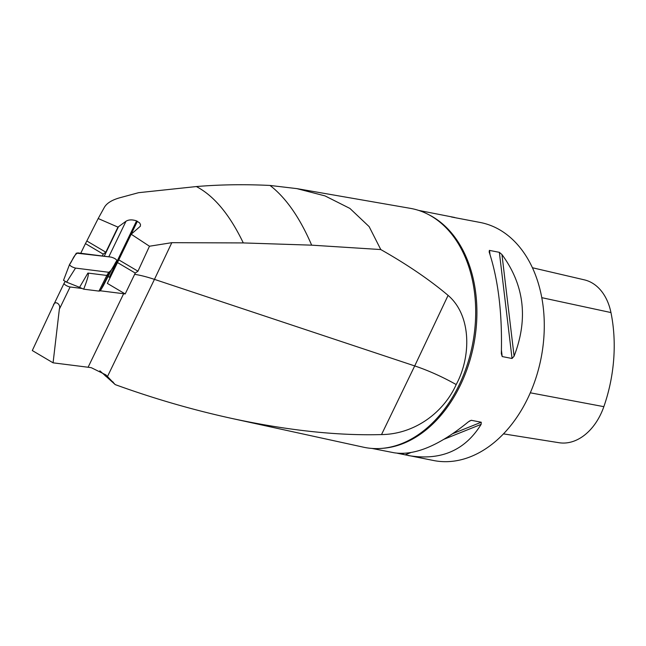 <?xml version="1.0" encoding="UTF-8"?>
<svg xmlns="http://www.w3.org/2000/svg" width="646" height="646" viewBox="0 0 646 646"><rect width="100%" height="100%" fill="white"/><g stroke="black" fill="none" stroke-linecap="round" stroke-linejoin="round"><path stroke-width="0.97" d="M82.276 288.512L70.099 286.977A3.884 0.961 -154.2 0 1 66.037 285.395A3.884 0.961 -154.2 0 1 64.027 283.416A3.884 0.961 -154.2 0 1 64.043 283.392L65.238 281.398M102.326 255.986L103.231 254.128L85.45 243.615L80.75 253.264M53.287 305.631L32.3 350.544L53.077 362.826L59.343 309.216C61.322 303.951 54.409 299.817 53.287 305.631L64.027 283.416L53.416 305.38M53.077 362.826L88.098 367.243L123.636 293.728L100.308 290.789M381.52 434.58L414.708 365.927A63.066 15.569 -154.2 0 1 456.189 384.564C443.552 412.802 414.344 434.217 381.52 434.58C337.22 435.808 287.147 430.397 231.3 418.325C192.242 409.758 153.554 398.517 115.238 384.62L105.912 374.906L91.393 367.744A63.066 15.569 25.8 0 0 88.098 367.243M231.3 418.325L363.504 447.202A121.714 85.918 -78.9 0 0 401.069 443.867A121.714 85.918 -78.9 0 0 459.056 385.145A121.714 85.918 -78.9 0 0 443.859 225.615A121.714 85.918 -78.9 0 0 410.331 208.343L296.845 188.616L270.028 185.45C244.616 184.207 220.06 184.578 196.368 186.557C214.044 195.827 229.685 214.617 243.292 242.928L311.663 245.165C299.841 217.654 285.96 197.749 270.028 185.45M243.292 242.928L171.812 242.678L149.468 246.231L131.178 234.223L140.352 226.245L140.505 224.558L139.649 222.943L136.581 220.892C132.22 219.454 128.683 219.575 125.986 221.255L117.96 227.117L98.184 218.526L104.41 207.261C106.913 203.014 112.299 199.775 120.56 197.563L138.559 192.694L196.368 186.557M456.189 384.564C471.023 357.286 471.919 315.773 448.09 295.384C429.614 279.791 407.182 264.513 380.785 249.558L369.141 226.625L349.914 208.432L325.003 195.891L296.845 188.616M115.238 384.62L99.864 370.82M448.09 295.384L414.708 365.927L154.451 279.371L107.583 376.319M123.636 293.728A63.066 15.569 -154.2 0 1 125.195 293.946L107.349 283.392L118.783 259.87L137.953 271.199L149.468 246.231M137.953 271.199L135.264 273.064L125.195 293.946M134.667 274.348A63.066 15.569 -154.2 0 1 154.451 279.371L171.812 242.678M380.785 249.558L311.663 245.165M451.409 216.983L480.43 222.515A121.286 85.611 101.1 0 1 542.761 348.016A121.286 85.611 101.1 0 1 538.869 367.873A121.286 85.611 101.1 0 1 433.765 460.55L397.363 453.258M502.192 356.56L501.328 353.653C502.37 313.778 498.316 279.912 489.175 252.037L489.369 250.382L499.358 252.328L501.95 254.54C524.342 285.007 528.388 318.882 514.103 356.156L512.052 358.49L502.192 356.56L501.425 350.14M454.687 217.468L418.616 210.394M456.27 217.928L456.827 218.041M371.951 448.429L394.084 452.765C414.53 455.906 439.288 445.603 468.358 421.846L471.225 420.288L481.238 422.234L481.133 424.349C464.91 450.625 440.54 461.01 408.03 455.503M542.761 348.016L542.745 348.137A119.825 84.586 101.1 0 1 538.901 367.752L538.869 367.873M503.484 433.862L559.048 442.72A54.926 38.768 -78.9 0 0 603.848 406.665A132.543 93.557 -78.9 0 0 610.955 312.559A54.926 38.768 -78.9 0 0 584.331 279.847L532.417 267.743M85.45 243.615L86.83 240.982L105.823 252.206L117.96 227.117M98.184 218.526L86.83 240.982M135.264 273.064L117.435 262.526M105.823 252.206L103.231 254.128M104.232 256.228L118.371 226.964M131.178 234.223L118.783 259.87M110.103 277.699L109.336 277.247L136.581 220.892M109.336 277.247A7.76 1.914 25.8 0 0 108.019 276.545M118.186 261.057L137.412 221.271M111.952 268.914L103.392 285.621L100.259 290.878L98.975 291.104L83.689 289.174L79.563 287.325L87.904 273.064C89.164 273.306 87.759 278.676 83.689 289.174M98.975 291.104L106.832 275.446L87.904 273.064M69.51 264.561L69.526 264.537C70.156 265.966 72.158 267.153 75.534 268.09L108.738 272.273L106.832 275.454L108.181 275.204L100.259 290.878M108.738 272.273L110.086 272.031L116.902 260.621C116.272 259.183 114.269 258.004 110.894 257.068L76.341 253.127L69.526 264.537L63.518 280.332L66.603 282.157L79.563 287.325M75.534 268.09L66.603 282.157M77.69 252.877L110.894 257.068C114.269 258.004 116.272 259.183 116.902 260.621C113.89 264.343 113.252 269.39 108.738 272.273L75.534 268.09C72.158 267.153 70.156 265.974 69.526 264.537C72.538 260.814 73.176 255.768 77.69 252.877M59.343 309.216L70.099 286.977M382.489 448.324A121.286 85.611 -78.9 0 0 460.332 385.242A121.286 85.611 -78.9 0 0 428.33 214.472M610.955 312.559L541.784 297.669M603.848 406.665L530.301 392.8M514.103 356.156L501.95 254.54M512.052 358.49L499.358 252.328M489.991 254.476L489.498 250.398M469.262 421.152L471.386 420.304M401.804 454.13L403.524 453.435M452.927 433.603L481.238 422.234M405.107 454.881L410.581 452.685M444.278 439.151L481.133 424.349M113.397 382.359L104.951 375.544M108.803 256.801L125.986 221.255M110.086 272.031L108.181 275.204"/></g></svg>
